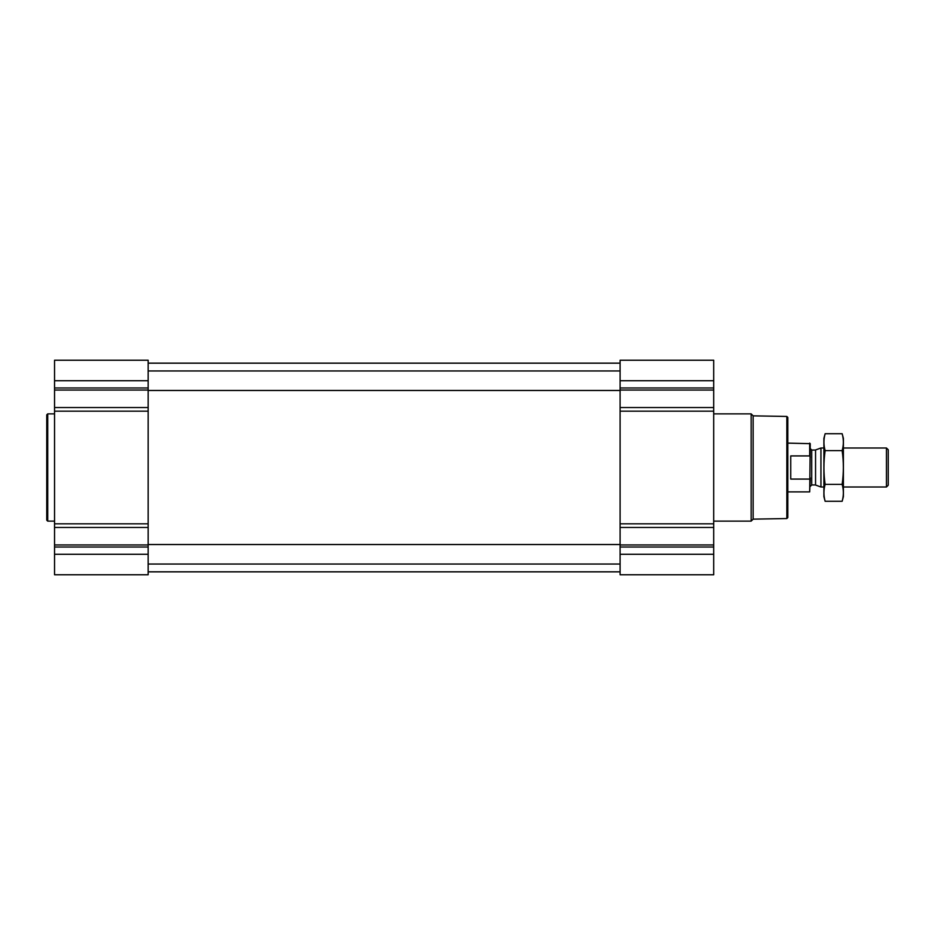 <?xml version="1.0" encoding="UTF-8"?>
<svg xmlns="http://www.w3.org/2000/svg" width="935" height="935" viewBox="0 0 935 935"><rect width="100%" height="100%" fill="white"/><g stroke="black" fill="none" stroke-linecap="round" stroke-linejoin="round"><path stroke-width="1.4" d="M54.546 554.28L54.546 574.756L148.162 574.756L148.162 554.28L54.546 554.28L54.546 360.244L148.162 360.244L148.162 407.543L54.546 407.543M713.709 360.244L713.709 407.543L620.104 407.543L620.104 360.244L713.709 360.244M713.709 527.457L620.104 527.457L620.104 574.756L713.709 574.756L713.709 407.543M713.709 411.178L620.104 411.178L620.104 407.543M620.104 411.178L620.104 527.457M148.162 554.28L148.162 407.543M786.838 416.449L786.838 518.551L787.819 517.581L787.819 417.419L786.838 416.449L753.142 415.853L751.156 413.866L713.709 413.866M786.838 518.551L753.142 519.147L753.142 415.853M753.142 519.147L751.156 521.134L751.156 413.866M54.546 521.134L47.72 521.134L47.72 413.866L54.546 413.866M47.72 521.134L46.75 520.152L46.75 414.848L47.72 413.866M810.248 457.133L809.687 455.918L790.741 455.918L790.741 479.082L809.687 479.082L810.248 477.867L809.687 491.88L810.248 443.669L787.819 443.12M809.687 455.918L809.687 443.12M886.45 447.994L886.45 487.006L888.25 485.207L888.25 449.793L886.45 447.994L843.393 447.994M823.899 487.006L820.942 487.006L820.942 447.994L823.899 447.994M825.137 433.723L823.899 438.34L823.899 496.66L825.137 501.277C823.536 495.643 823.536 490.022 825.137 484.388C823.536 473.274 823.536 462.019 825.137 450.612C823.536 444.978 823.536 439.356 825.137 433.723L842.154 433.723C843.756 439.356 843.756 444.978 842.154 450.612C843.756 461.726 843.756 472.981 842.154 484.388C843.756 490.022 843.756 495.643 842.154 501.277L825.137 501.277M825.137 450.612L842.154 450.612M825.137 484.388L842.154 484.388M842.154 433.723L843.393 438.34L843.393 496.66L842.154 501.277M713.709 380.72L620.104 380.72M713.709 387.99L620.104 387.99M713.709 390.059L620.104 390.059M713.709 523.822L620.104 523.822M713.709 544.941L620.104 544.941M713.709 547.01L620.104 547.01M713.709 554.28L620.104 554.28M148.162 380.72L54.546 380.72M148.162 387.99L54.546 387.99M148.162 390.059L54.546 390.059M148.162 411.178L54.546 411.178M148.162 523.822L54.546 523.822M148.162 527.457L54.546 527.457M148.162 544.941L54.546 544.941M148.162 547.01L54.546 547.01M815.554 449.957L815.554 485.043L815.554 449.957L820.942 447.994M815.051 484.949L811.709 484.949L811.709 450.051L810.248 448.578M148.162 564.039L620.104 564.039M148.162 544.532L620.104 544.532M148.162 390.468L620.104 390.468M148.162 370.961L620.104 370.961M148.162 571.834L620.104 571.834M148.162 363.166L620.104 363.166M751.156 521.134L713.709 521.134M809.687 491.88L787.819 491.88M886.45 487.006L843.393 487.006M815.554 485.043L820.942 487.006M815.051 450.051L811.709 450.051M811.709 484.949L810.248 486.422"/></g></svg>
